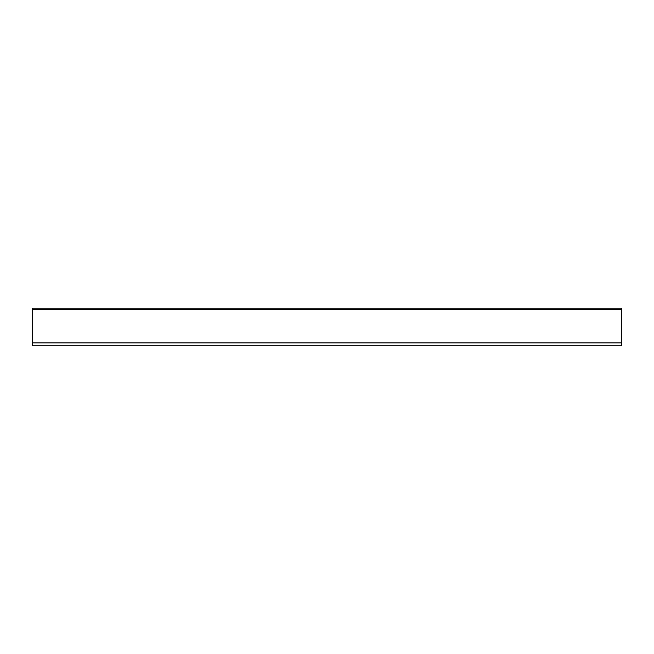 <?xml version="1.0" encoding="UTF-8"?>
<svg xmlns="http://www.w3.org/2000/svg" width="654" height="654" viewBox="0 0 654 654"><rect width="100%" height="100%" fill="white"/><g stroke="black" fill="none" stroke-linecap="round" stroke-linejoin="round"><path stroke-width="0.98" d="M32.7 345.835L621.3 345.835L621.3 308.165L32.7 308.165L32.7 345.835M32.7 342.892L621.3 342.892M32.7 309.228L621.3 309.228"/></g></svg>
